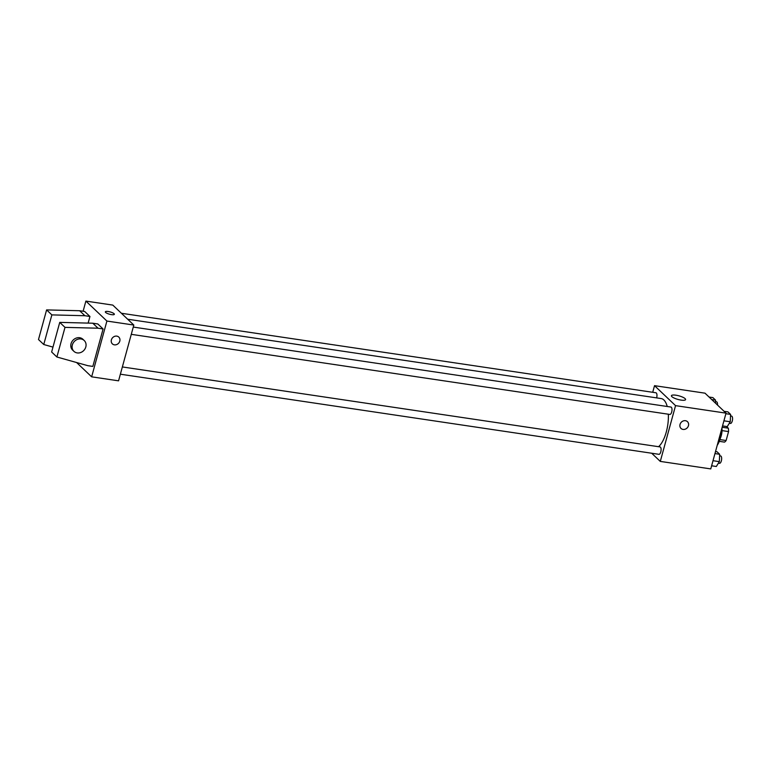 <?xml version="1.0" encoding="UTF-8"?>
<svg xmlns="http://www.w3.org/2000/svg" width="770" height="770" viewBox="0 0 770 770"><rect width="100%" height="100%" fill="white"/><g stroke="black" fill="none" stroke-linecap="round" stroke-linejoin="round"><path stroke-width="1.16" d="M726.543 426.503L728.304 428.178A8.874 3.667 -81.5 0 1 728.564 431.575L726.12 440.517A8.874 3.667 -81.5 0 1 724.493 442.115L719.296 441.345M721.942 428.072A9.336 3.86 98.5 0 1 720.383 438.159M722.164 427.263L728.304 428.178M719.94 439.593L726.12 440.517M722.029 430.603L728.564 431.575M717.226 445.32A16.815 6.949 -81.5 0 0 721.913 428.178M652.719 392.296L654.529 385.664L705.002 393.172L726.023 413.144L710.768 468.911L660.294 461.403L651.69 453.232M658.562 446.696A25.256 10.443 -81.5 0 0 668.341 414.212M667.224 406.493A25.256 10.443 -81.5 0 0 661.132 398.552L127.656 319.213M654.529 385.664L675.55 405.636L660.294 461.403M131.285 334.334L669.833 414.433A3.735 1.54 -81.5 0 0 671.912 410.968A3.735 1.54 -81.5 0 0 670.93 407.041L133.268 327.067M120.38 374.201L658.928 454.31A3.735 1.54 -81.5 0 0 661.006 450.835A3.735 1.54 -81.5 0 0 660.025 446.918L122.363 366.944M121.4 313.265L655.905 392.767A3.735 1.54 98.5 0 1 656.666 397.705A3.735 1.54 98.5 0 1 656.618 397.888M675.55 405.636L726.023 413.144M675.916 395.203A7.344 1.867 -164.7 0 1 685.589 399.592A7.344 1.867 -164.7 0 1 678.014 399.447A7.344 1.867 -164.7 0 1 671.421 395.713A7.344 1.867 -164.7 0 1 675.916 395.203M687.456 421.681A4.668 4.081 -46.5 0 1 688.447 425.695A4.668 4.081 -46.5 0 1 685.262 429.169A4.668 4.081 -46.5 0 1 681.026 428.447A4.668 4.081 -46.5 0 1 681.286 422.249A4.668 4.081 -46.5 0 1 687.466 421.681A4.668 4.081 -46.5 0 1 688.447 425.695A4.668 4.081 -46.5 0 1 685.262 429.169A4.668 4.081 -46.5 0 1 681.026 428.447M83.102 311.253L85.884 301.089L112.795 305.093L133.816 325.056L118.561 380.832L91.649 376.828L76.605 362.535M116.78 336.124A4.668 4.081 -46.5 0 1 118.811 337.096A4.668 4.081 -46.5 0 1 118.551 343.295A4.668 4.081 -46.5 0 1 112.372 343.872A4.668 4.081 -46.5 0 1 111.871 338.704A4.668 4.081 -46.5 0 1 116.78 336.124M85.884 301.089L106.905 321.052L133.816 325.056M106.905 321.052L91.649 376.828M112.372 343.872A4.668 4.081 133.5 0 0 118.551 343.295A4.668 4.081 133.5 0 0 118.811 337.096M105.644 312.447A4.668 1.184 -164.7 0 1 105.346 311.84A4.668 1.184 -164.7 0 1 110.158 311.927A4.668 1.184 -164.7 0 1 114.355 314.304A4.668 1.184 -164.7 0 1 110.534 314.458A4.668 1.184 -164.7 0 1 105.644 312.447M114.355 314.304A4.668 1.184 15.3 0 0 110.158 311.937A4.668 1.184 15.3 0 0 105.346 311.84M88.136 323.102L89.946 316.48L84.69 311.484L79.647 310.733L46.604 309.906L38.5 339.531L43.755 344.517L52.976 347.106M103.084 328.954L97.829 323.968L92.785 323.217L59.742 322.38L51.638 352.006L56.893 357.001L87.79 365.673L92.833 366.424L103.084 328.954L98.04 328.203L64.998 327.375L56.893 357.001M89.946 316.48L84.902 315.729L51.86 314.892L43.755 344.517M84.228 340.523L82.919 339.272A7.469 6.535 133.5 0 0 76.153 338.117A7.469 6.535 133.5 0 0 71.042 343.69A7.469 6.535 133.5 0 0 72.621 350.109L73.939 351.351A7.469 6.535 -46.5 0 1 74.343 341.437A7.469 6.535 -46.5 0 1 84.228 340.523A7.469 6.535 -46.5 0 1 85.046 348.8A7.469 6.535 -46.5 0 1 77.173 352.91A7.469 6.535 -46.5 0 1 73.939 351.351M64.998 327.375L59.742 322.38M51.86 314.892L46.604 309.906M98.04 328.203L92.785 323.217M84.902 315.729L79.647 310.733M709.074 397.041L712.895 397.609L715.551 400.131L715.417 403.066M711.73 399.563L715.551 400.131M717.515 405.058A3.735 1.54 -81.5 0 0 716.466 401.776L715.484 401.622M724.098 411.315L727.929 411.883L730.586 414.404L730.239 421.767L727.246 426.609L722.529 425.906M723.925 420.824L730.239 421.767M725.869 413.702L730.586 414.404M729.306 423.279L730.403 423.442A3.735 1.54 -81.5 0 0 732.482 419.977A3.735 1.54 -81.5 0 0 731.5 416.05L730.509 415.906M715.523 451.538L717.014 451.759L719.671 454.281L719.334 461.644L716.331 466.485L711.624 465.783M713.01 460.701L719.334 461.644M714.964 453.578L719.671 454.281M718.4 463.155L719.488 463.319A3.735 1.54 -81.5 0 0 721.567 459.844A3.735 1.54 -81.5 0 0 720.595 455.927L719.604 455.782"/></g></svg>
